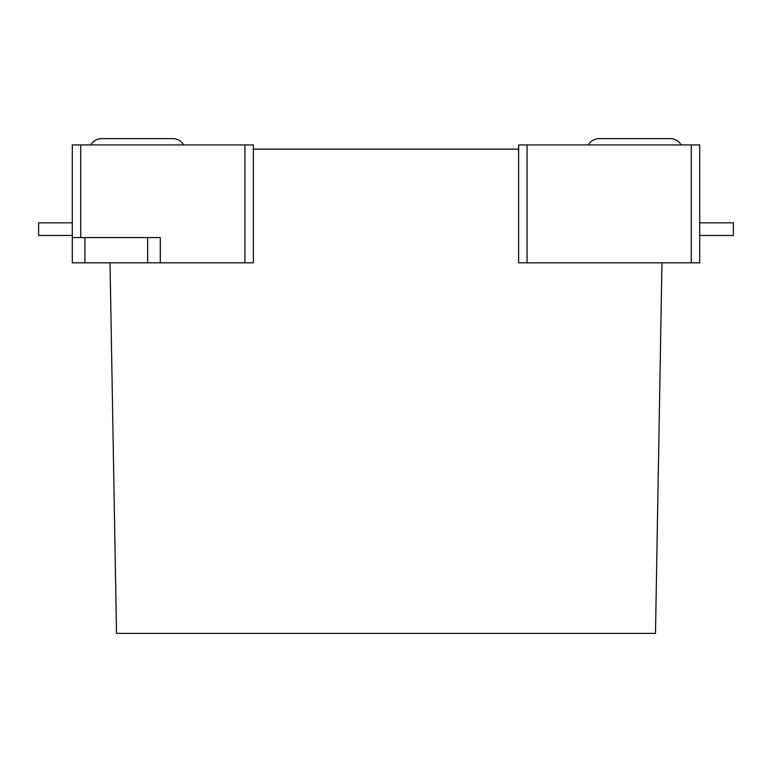 <?xml version="1.0" encoding="UTF-8"?>
<svg xmlns="http://www.w3.org/2000/svg" width="772" height="772" viewBox="0 0 772 772"><rect width="100%" height="100%" fill="white"/><g stroke="black" fill="none" stroke-linecap="round" stroke-linejoin="round"><path stroke-width="1.16" d="M691.287 144.924L699.712 144.924L699.712 262.827L518.639 262.827L518.639 144.924L691.287 144.924L691.287 262.827M147.664 262.827L147.664 237.564L160.296 237.564L160.296 262.827L72.288 262.827L72.288 144.924L253.361 144.924L253.361 262.827L244.936 262.827L244.936 144.924M110.029 262.827L116.504 633.387L655.496 633.387L661.971 262.827M518.639 149.141L253.361 149.141M72.288 222.828L38.6 222.828L38.6 235.46L72.288 235.46M183.659 144.924A12.632 12.632 0 0 0 172.716 138.613L101.759 138.613A12.632 12.632 0 0 0 90.826 144.924M147.664 237.564L72.288 237.564M160.296 262.827L244.936 262.827M101.759 138.613L172.716 138.613M681.174 144.924A12.632 12.632 0 0 0 670.241 138.613L599.284 138.613A12.632 12.632 0 0 0 588.341 144.924M670.241 138.613L599.284 138.613M699.712 235.46L733.4 235.46L733.4 222.828L699.712 222.828M80.713 144.924L80.713 237.564M84.92 237.564L84.92 262.827M527.064 144.924L527.064 262.827"/></g></svg>
